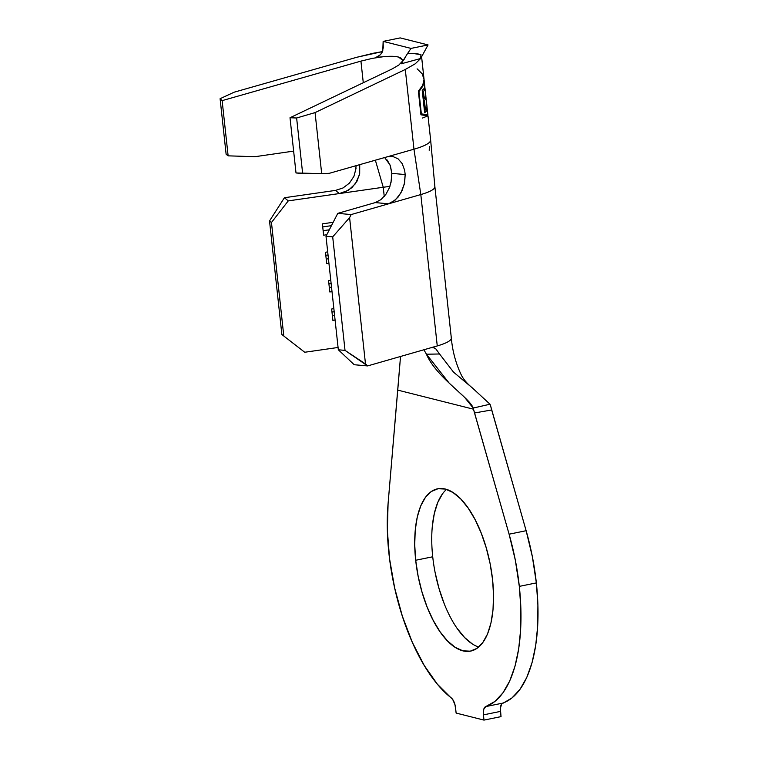 <?xml version="1.0" encoding="UTF-8"?>
<svg xmlns="http://www.w3.org/2000/svg" width="758" height="758" viewBox="0 0 758 758"><rect width="100%" height="100%" fill="white"/><g stroke="black" fill="none" stroke-linecap="round" stroke-linejoin="round"><path stroke-width="1.14" d="M446.547 489.403A82.812 36.517 -101.5 0 0 432.723 556.779L415.687 560.257A82.812 36.517 78.5 0 1 437.555 488.815A82.812 36.517 78.5 0 1 492.567 579.643L493.543 595.229L493.003 609.858L490.976 622.943L487.527 634.001L482.789 642.585L476.962 648.384L470.244 651.169L462.92 650.838L455.245 647.389L447.542 640.974L440.085 631.821L433.159 620.29L427.048 606.826L421.979 591.951L418.141 576.222L415.687 560.257L414.711 544.661L415.251 530.041L417.288 516.956L420.737 505.899L425.465 497.314L431.302 491.516L438.01 488.73L445.344 489.062L453.009 492.51L460.722 498.925L468.179 508.078L475.095 519.609L481.207 533.063L486.276 547.949L490.113 563.677L492.567 579.643A82.812 36.517 78.5 0 1 470.699 651.084A82.812 36.517 78.5 0 1 415.687 560.257L432.723 556.779A82.812 36.517 -101.5 0 0 478.743 647.01M412.295 53.344L420.946 54.642L420.662 58.508L401.143 63.824L407.378 53.79C411.243 52.975 415.763 53.259 420.946 54.642L420.662 58.508L415.261 63.786L405.293 69.471L413.963 149.203L420.813 194.56L437.262 345.923L367.621 365.924L354.223 364.731L338.324 349.779L345.023 350.386L367.621 365.924L430.847 347.77L433.368 347.676L435.765 348.813L439.555 353.986L426.432 354.213C436.314 377.465 469.799 397.732 473.181 408.06L509.101 534.191L515.317 560.105L519.315 586.379L520.869 608.409L520.661 629.424L518.69 648.857L515.004 666.206L509.708 680.997L502.942 692.859L494.879 701.463L485.745 706.589A9.683 4.273 78.5 0 0 483.433 714.879L500.46 711.402L483.433 714.879L483.727 709.374L485.745 706.589L502.781 703.111A9.683 4.273 -101.5 0 0 500.46 711.402L501.029 716.623L483.992 720.1L483.433 714.879L483.992 720.1L456.126 713.07L455.558 707.849A9.683 4.273 78.5 0 0 451.256 697.891A140.438 61.929 78.5 0 1 388.077 503.682L397.742 390.114L473.513 409.206L397.742 390.114L400.527 356.478L388.077 503.682L387.357 530.477L389.593 559.016L394.672 588.037L402.375 616.254L412.371 642.433L424.205 665.41L437.357 684.171L452.725 699.511L454.99 704.76L456.126 713.07L483.992 720.1L501.029 716.623L500.375 708.427L501.597 704.059L511.915 697.985L519.979 689.382L526.744 677.519L532.04 662.719L535.716 645.38L537.697 625.937L537.905 604.931L536.351 582.902L519.315 586.379A140.438 61.929 78.5 0 1 485.745 706.589L502.781 703.111A140.438 61.929 -101.5 0 0 536.351 582.902L532.353 556.628L526.137 530.714L509.101 534.191A140.438 61.929 78.5 0 1 519.315 586.379L536.351 582.902A140.438 61.929 -101.5 0 0 526.137 530.714L509.101 534.191L474.517 412.968L491.686 409.964L526.137 530.714L490.568 405.738L491.686 409.964L474.517 412.968L473.181 408.06L464.663 397.419L449.181 383.122L426.432 354.213L423.902 349.76M430.563 139.567A54.244 10.1 173.8 0 1 413.963 149.203A54.244 10.1 -6.2 0 0 430.629 139.898L427.995 115.832L420.936 114.818L418.369 91.168L422.756 85.228L424.035 79.296L421.6 56.765M373.4 53.231L382.458 51.601L356.857 57.257L373.4 53.231M432.581 347.571L437.262 345.923A46.494 8.66 -6.2 0 0 451.323 338.021L434.874 186.648A46.494 8.66 173.8 0 1 420.813 194.56A46.494 8.66 -6.2 0 0 434.751 186.174M427.91 114.884L426.621 115.86L427.91 114.884L421.344 113.852L418.937 91.671L423.03 85.834L424.025 79.239L423.03 85.834L418.937 91.671L421.344 113.852L427.919 114.932L427.199 108.782L424.651 112.79L422.225 90.297C424.347 88.847 425.181 87.502 424.745 86.251L425.854 95.953M424.982 88.478L424.196 88.553L424.982 88.478L423.466 91.756L422.386 91.86L423.466 91.756L424.234 98.786L423.154 98.891L424.234 98.786L425.759 95.536L425.996 97.735L425.191 97.82L425.996 97.735L424.471 100.985L425.428 109.815L426.962 106.565L426.877 110.706L424.651 112.79L422.225 90.297L424.442 88.193L424.745 86.251L424.982 88.478L423.466 91.756L424.234 98.786L425.759 95.536L427.048 106.982M451.19 337.518A46.494 8.66 173.8 0 1 437.262 345.923L420.813 194.56L413.963 149.203L405.293 69.471L315.063 112.601L321.686 173.639L315.063 112.601L296.624 118.002L302.66 173.573L296.624 118.002L290.011 117.746L296.008 172.957L290.011 117.746L392.076 68.969L398.86 65.027L402.204 61.436L401.143 63.824L420.662 58.508L415.261 63.786L405.293 69.471L315.063 112.601L296.624 118.002L290.011 117.746L392.076 68.969L398.86 65.027L402.204 61.436C403.294 57.153 397.04 55.58 383.415 56.698L375.883 57.456L378.848 56.111L381.227 53.733L382.771 50.786L383.15 41.377L400.186 37.9L428.062 44.93L421.06 57.75L428.062 44.93L411.026 48.408L407.378 53.79L411.026 48.408L383.15 41.377L411.026 48.408L428.062 44.93L400.186 37.9L383.15 41.377L383.264 47.707L382.089 52.368L380.317 54.822L375.883 57.456L379.379 55.694L375.883 57.456L383.415 56.698L372.415 58.357L360.931 61.114L222.132 100.634L220.095 98.711L234.137 92.201L356.857 57.257L234.137 92.201L220.095 98.711L226.13 154.281L220.095 98.711L222.132 100.634L228.13 155.845L226.13 154.281L228.13 155.845L222.132 100.634L360.931 61.114L363.281 82.726L360.931 61.114L372.415 58.357L383.415 56.698C390.086 56.064 395.089 56.168 398.405 57.011L402.47 60.024L402.394 60.896M335.453 190.41L339.385 193.555L345.061 191.992L351.892 187.681L356.971 181.266L359.69 173.506L359.728 165.291L359.14 164.818L359.728 165.291L359.396 174.946L355.407 183.749L348.386 190.296L339.385 193.555L383.245 187.264L384.249 196.464L383.245 187.264L288.277 200.879L271.459 222.511L283.795 336.031L304.725 352.252L338.077 347.467L304.725 352.252L283.795 336.031L271.459 222.511L269.526 220.938L284.411 197.734L335.453 190.41L339.385 193.555L288.277 200.879L284.411 197.734L335.472 190.41L343.042 187.956L349.438 183.095L353.92 176.358L356.014 168.475M335.093 320.028L332.876 320.35L331.644 308.999L333.861 308.677L331.644 308.999L332.876 320.35L335.093 320.028M332.013 291.65L329.796 291.963L328.565 280.612L330.782 280.299L328.565 280.612L329.796 291.963L332.013 291.65M328.925 263.263L326.707 263.585L325.476 252.234L327.693 251.912L325.476 252.234L326.707 263.585L328.925 263.263M326.764 234.753L323.628 235.207L322.396 223.856L333.169 222.302L322.396 223.856L323.628 235.207L326.764 234.753M383.245 187.264A27.117 5.05 173.8 0 1 389.915 186.468A27.117 5.05 173.8 0 0 383.245 187.264L375.362 160.194L383.245 187.264M392.909 156.518L387.13 156.84L329.323 173.307L413.963 149.203L387.13 156.84L392.909 156.518L398.102 158.848L402.157 163.567L404.62 170.18L405.189 174.539L404.317 184.071L400.859 193.025L395.335 199.97L388.598 203.807L420.813 194.56L351.172 214.561L349.599 217.631L365.489 363.925L349.599 217.631L332.696 236.856L345.023 350.386L332.696 236.856L325.997 236.259L338.324 349.779L325.997 236.259L337.774 213.358L375.248 202.594L388.598 203.807L351.172 214.561L337.774 213.358L375.267 202.594L380.904 199.648L385.85 194.418L389.546 187.482L391.573 179.589L391.839 173.383L390.436 165.955L387.215 160.023M281.862 334.458L269.526 220.938L281.862 334.458L283.795 336.031L281.862 334.458M490.028 404.222L490.568 405.738L490.028 404.222L473.181 408.06L490.028 404.222L472.31 387.869L453.511 372.121L439.555 353.986L426.432 354.213L426.034 353.313M433.368 347.676L435.765 348.813M432.287 526.564L434.325 513.479L437.773 502.421L442.501 493.828M472.281 643.912L464.569 637.487L457.112 628.344M444.084 603.349L439.015 588.473L435.177 572.745M355.474 171.782L356.118 165.67M390.957 182.924L391.839 173.383L390.114 165.083L384.647 157.55M255.01 156.698L293.64 151.107L255.01 156.698L228.13 155.845L255.01 156.698M302.66 173.573L296.008 172.957L321.686 173.639L302.66 173.573M329.323 173.307L321.686 173.639L329.323 173.307M402.157 163.567L404.62 170.18M405.189 174.539L391.839 173.383L405.189 174.539L404.63 182.621L402.166 190.447L398.073 197.118L392.862 201.855L388.598 203.807L375.248 202.594M334.193 311.737L331.976 312.05L334.193 311.737M332.383 315.83L334.6 315.517L332.383 315.83M331.113 283.35L328.896 283.672L331.113 283.35M329.304 287.453L331.521 287.14L329.304 287.453M328.024 254.972L325.807 255.285L328.024 254.972M326.224 259.075L328.441 258.753L326.224 259.075M331.445 225.657L322.728 226.907L331.445 225.657M323.135 230.688L329.313 229.807L323.135 230.688M365.489 363.925L367.621 365.924L354.223 364.731L338.324 349.779L345.023 350.386L365.489 363.925M349.599 217.631L351.172 214.561L337.774 213.358L325.997 236.259L332.696 236.856L349.599 217.631M271.459 222.511L288.277 200.879L284.411 197.734L269.526 220.938L271.459 222.511M402.204 61.436L401.143 63.824L402.394 62.042M404.071 59.484L405.738 56.575M426.375 108.858L427.199 108.782L426.375 108.858M425.996 97.735L424.471 100.985L423.39 101.098L424.471 100.985L425.428 109.815L424.338 109.919L425.428 109.815L426.962 106.565L427.199 108.782M421.344 113.852L420.832 113.899L421.344 113.852M418.937 91.671L418.425 91.718L418.937 91.671M417.108 68.845L422.111 73.725L424.035 79.296L422.756 85.228L418.369 91.168L420.936 114.818L427.995 115.832L422.452 118.04M429.18 150.236L429.549 146.72M430.629 139.936L434.884 186.676M424.092 79.732L424.85 86.706M400.376 356.516L400.442 359.046M472.31 387.869C467.402 383.87 463.82 379.758 461.575 375.532C455.937 363.916 452.517 351.409 451.323 338.021"/></g></svg>
